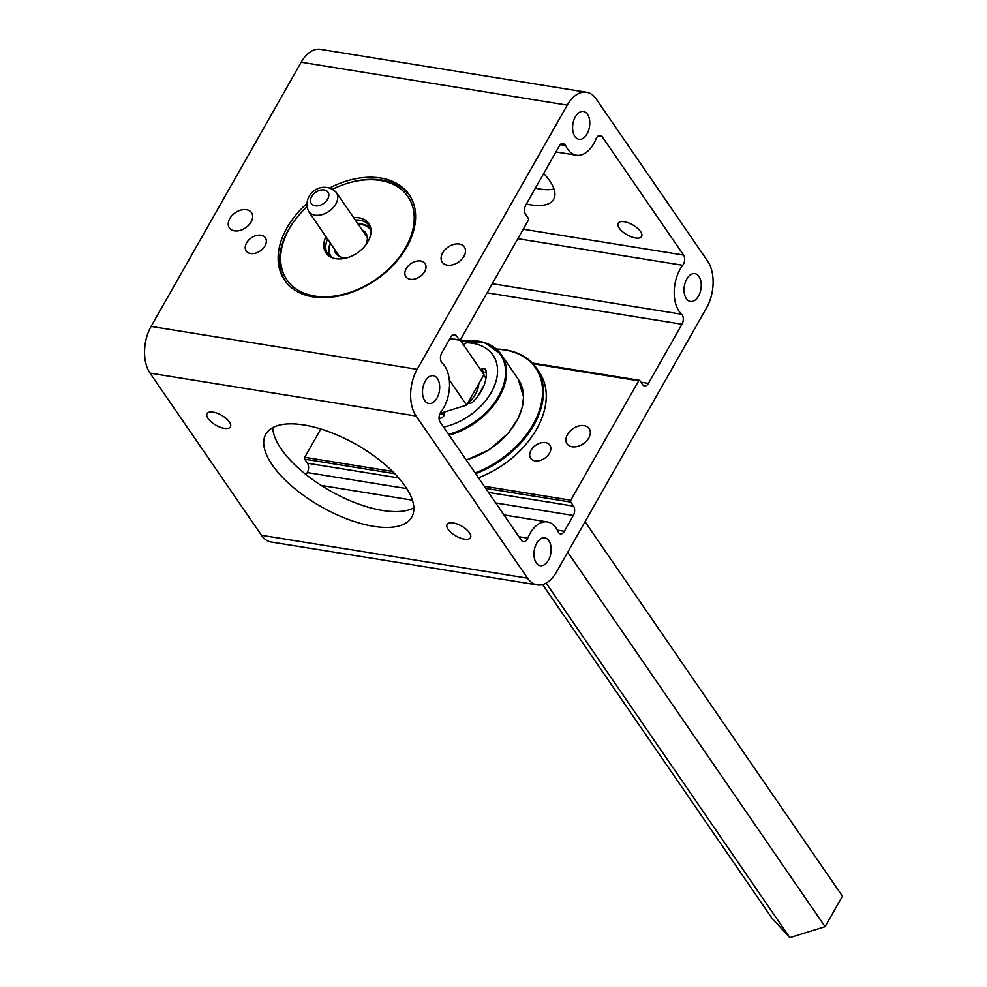 <?xml version="1.0" encoding="UTF-8"?>
<svg xmlns="http://www.w3.org/2000/svg" width="987" height="987" viewBox="0 0 987 987"><rect width="100%" height="100%" fill="white"/><g stroke="black" fill="none" stroke-linecap="round" stroke-linejoin="round"><path stroke-width="1.48" d="M303.959 424.978A83.932 35.705 -150.4 0 0 265.799 434.181A83.932 35.705 -150.4 0 0 292.584 486.801A83.932 35.705 -150.4 0 0 373.604 526.318A83.932 35.705 -150.4 0 0 411.764 517.102A83.932 35.705 -150.4 0 0 384.979 464.495A83.932 35.705 -150.4 0 0 303.959 424.978M272.72 427.63A83.932 35.705 -150.4 0 0 382.611 510.464A83.932 35.705 -150.4 0 0 413.849 507.811M250.599 253.523A11.622 7.908 145.5 0 1 246.219 250.969A11.622 7.908 145.5 0 1 248.613 240.186A11.622 7.908 145.5 0 1 260.987 235.251A11.622 7.908 145.5 0 1 265.367 237.805A11.622 7.908 145.5 0 1 262.974 248.588A11.622 7.908 145.5 0 1 250.599 253.523M545.453 442.595A11.622 7.908 -34.5 0 0 533.079 447.543A11.622 7.908 -34.5 0 0 530.685 458.326A11.622 7.908 -34.5 0 0 535.065 460.88A11.622 7.908 -34.5 0 0 547.44 455.945A11.622 7.908 -34.5 0 0 549.833 445.162A11.622 7.908 -34.5 0 0 545.453 442.595M410.247 279.272A11.622 7.908 145.5 0 1 405.867 276.705A11.622 7.908 145.5 0 1 408.248 265.935A11.622 7.908 145.5 0 1 420.635 260.987A11.622 7.908 145.5 0 1 425.015 263.554A11.622 7.908 145.5 0 1 422.621 274.337A11.622 7.908 145.5 0 1 410.247 279.272M584.119 425.644A13.436 9.142 -34.5 0 0 569.82 431.356A13.436 9.142 -34.5 0 0 567.056 443.829A13.436 9.142 -34.5 0 0 572.115 446.79A13.436 9.142 -34.5 0 0 586.426 441.078A13.436 9.142 -34.5 0 0 589.19 428.605A13.436 9.142 -34.5 0 0 584.119 425.644M447.296 265.17A13.436 9.142 145.5 0 1 442.238 262.209A13.436 9.142 145.5 0 1 444.989 249.748A13.436 9.142 145.5 0 1 459.3 244.036A13.436 9.142 145.5 0 1 464.371 246.997A13.436 9.142 145.5 0 1 461.608 259.458A13.436 9.142 145.5 0 1 447.296 265.17M234.437 230.847A13.436 9.142 145.5 0 1 229.379 227.886A13.436 9.142 145.5 0 1 232.142 215.425A13.436 9.142 145.5 0 1 246.454 209.713A13.436 9.142 145.5 0 1 251.512 212.674A13.436 9.142 145.5 0 1 248.749 225.135A13.436 9.142 145.5 0 1 234.437 230.847M329.917 187.801A75.543 51.423 145.5 0 1 380.637 178.005A75.543 51.423 145.5 0 1 409.124 194.661A75.543 51.423 145.5 0 1 393.591 264.763A75.543 51.423 145.5 0 1 313.101 296.89A75.543 51.423 145.5 0 1 284.614 280.234A75.543 51.423 145.5 0 1 306.599 203.828M587.043 133.911A14.102 8.414 99.2 0 0 589.535 119.822A14.102 8.414 99.2 0 0 583.428 111.482A14.102 8.414 99.2 0 0 575.335 116.885A14.102 8.414 99.2 0 0 572.842 130.975A14.102 8.414 99.2 0 0 578.937 139.327A14.102 8.414 99.2 0 0 587.043 133.911M436.957 398.119A14.102 8.414 99.2 0 0 439.449 384.029A14.102 8.414 99.2 0 0 433.342 375.677A14.102 8.414 99.2 0 0 425.249 381.093A14.102 8.414 99.2 0 0 422.757 395.182A14.102 8.414 99.2 0 0 428.851 403.523A14.102 8.414 99.2 0 0 436.957 398.119M548.402 560.271A14.102 8.414 99.2 0 0 550.894 546.181A14.102 8.414 99.2 0 0 544.799 537.829A14.102 8.414 99.2 0 0 536.694 543.245A14.102 8.414 99.2 0 0 534.201 557.334A14.102 8.414 99.2 0 0 540.308 565.674A14.102 8.414 99.2 0 0 548.402 560.271M698.488 296.063A14.102 8.414 99.2 0 0 700.98 281.974A14.102 8.414 99.2 0 0 694.885 273.633A14.102 8.414 99.2 0 0 686.779 279.037A14.102 8.414 99.2 0 0 684.287 293.139A14.102 8.414 99.2 0 0 690.394 301.479A14.102 8.414 99.2 0 0 698.488 296.063M557.371 530.155L564.354 531.29A6.712 4.01 -80.8 0 1 560.505 533.856A6.712 4.01 -80.8 0 1 558.111 531.685A30.215 18.025 99.2 0 0 547.366 521.926A30.215 18.025 99.2 0 0 530.007 533.511A30.215 18.025 99.2 0 0 527.761 538.137A6.712 4.01 -80.8 0 1 523.406 541.74A6.712 4.01 -80.8 0 1 521.481 540.395L440.165 422.091A6.712 4.01 -80.8 0 1 440.387 412.751A6.712 4.01 -80.8 0 1 440.979 411.863A30.215 18.025 99.2 0 0 442.102 362.908A6.712 4.01 -80.8 0 1 441.769 352.914L450.738 337.11A6.712 4.01 -80.8 0 1 454.6 334.531A6.712 4.01 -80.8 0 1 456.537 335.876L459.313 339.935A1.345 0.802 99.2 0 0 460.473 339.688L528.316 220.274A1.345 0.802 99.2 0 0 528.353 218.398L525.565 214.352A6.712 4.01 -80.8 0 1 525.787 205.012L559.382 145.866A6.712 4.01 -80.8 0 1 563.232 143.3A6.712 4.01 -80.8 0 1 565.625 145.471A30.215 18.025 99.2 0 0 576.371 155.23A30.215 18.025 99.2 0 0 595.975 139.019A6.712 4.01 -80.8 0 1 596.469 137.983A6.712 4.01 -80.8 0 1 600.33 135.416A6.712 4.01 -80.8 0 1 602.255 136.761L598.073 136.083M523.233 229.206L683.572 255.065A6.712 4.01 -80.8 0 1 682.757 265.293A30.215 18.025 99.2 0 0 680.092 269.315A30.215 18.025 99.2 0 0 681.635 314.248A6.712 4.01 -80.8 0 1 681.98 324.242L487.097 292.818M224.32 428.358A13.436 5.712 29.6 0 1 211.354 422.029A13.436 5.712 29.6 0 1 207.073 413.615A13.436 5.712 29.6 0 1 213.18 412.134A13.436 5.712 29.6 0 1 226.146 418.463A13.436 5.712 29.6 0 1 230.427 426.877A13.436 5.712 29.6 0 1 224.32 428.358M464.383 539.149A13.436 5.712 29.6 0 1 451.417 532.832A13.436 5.712 29.6 0 1 447.136 524.418A13.436 5.712 29.6 0 1 453.243 522.937A13.436 5.712 29.6 0 1 466.209 529.266A13.436 5.712 29.6 0 1 470.491 537.681A13.436 5.712 29.6 0 1 464.383 539.149M624.339 221.754A13.436 5.712 -150.4 0 0 618.232 223.222A13.436 5.712 -150.4 0 0 622.526 231.649A13.436 5.712 -150.4 0 0 635.48 237.966A13.436 5.712 -150.4 0 0 641.587 236.498A13.436 5.712 -150.4 0 0 637.306 228.071A13.436 5.712 -150.4 0 0 624.339 221.754M554.015 189.048A50.362 21.418 29.6 0 1 539.778 189.01A50.362 21.418 29.6 0 1 535.373 188.147M526.367 203.988A50.362 21.418 -150.4 0 0 530.772 204.864A50.362 21.418 -150.4 0 0 553.67 199.337A50.362 21.418 -150.4 0 0 543.689 173.49M564.354 531.29L573.336 515.473L495.745 502.963M306.081 474.648L307.265 472.576A6.712 4.01 99.2 0 0 307.488 463.236L398.711 477.942M707.642 261.136L596.197 98.984A33.57 20.024 99.2 0 0 586.537 92.26A33.57 20.024 99.2 0 0 567.254 105.128L417.168 369.335A33.57 20.024 99.2 0 0 416.095 416.02L527.539 578.172A33.57 20.024 99.2 0 0 537.199 584.896A33.57 20.024 99.2 0 0 556.483 572.028L706.569 307.821A33.57 20.024 99.2 0 0 707.642 261.136M683.572 255.065L602.255 136.761M640.921 382.179L648.385 383.375L681.98 324.242M648.385 383.375A6.712 4.01 -80.8 0 1 644.523 385.954A6.712 4.01 -80.8 0 1 642.586 384.609L639.81 380.55A1.345 0.802 99.2 0 0 638.651 380.797L570.807 500.212A1.345 0.802 99.2 0 0 570.77 502.087L573.558 506.134A6.712 4.01 -80.8 0 1 573.336 515.473M394.825 473.711L304.699 459.177L307.488 463.236M304.699 459.177A1.345 0.802 -80.8 0 1 304.736 457.314L392.616 471.478M320.824 429L304.736 457.314M567.254 105.128L301.183 62.23L151.097 326.426L417.168 369.335M301.183 62.23A33.57 20.024 -80.8 0 1 320.467 49.35L586.537 92.26M537.199 584.896L271.141 541.999A33.57 20.024 -80.8 0 1 261.469 535.275L527.539 578.172M416.095 416.02L150.024 373.111L261.469 535.275M150.024 373.111A33.57 20.024 -80.8 0 1 151.097 326.426M475.105 472.933A81.588 55.543 -34.5 0 0 506.109 455.315A81.588 55.543 -34.5 0 0 542.394 387.373A81.588 55.543 -34.5 0 0 496.498 349.188M496.325 349.04A82.254 56 145.5 0 1 536.422 368.003A82.254 56 145.5 0 1 506.701 456.068A82.254 56 145.5 0 1 475.66 473.735M525.849 444.421A81.588 55.543 145.5 0 1 525.763 444.52A81.588 55.543 145.5 0 1 509.452 460.189A81.588 55.543 145.5 0 1 478.448 477.794A82.254 56 -34.5 0 0 509.489 460.115A82.254 56 -34.5 0 0 525.935 444.323A82.254 56 -34.5 0 0 539.21 372.062L536.422 368.003M306.772 206.962A73.433 49.979 -34.5 0 0 298.765 215.339A73.433 49.979 -34.5 0 0 281.665 267.81A73.433 49.979 -34.5 0 0 359.169 288.784A73.433 49.979 -34.5 0 0 413.195 208.701A73.433 49.979 -34.5 0 0 343.476 184.606A73.433 49.979 -34.5 0 0 332.779 189.085M285.354 281.27A75.543 51.423 145.5 0 1 280.641 269.932A75.543 51.423 145.5 0 1 298.234 215.956L298.765 215.339M353.642 217.621A25.97 17.68 145.5 0 1 370.656 227.639A25.97 17.68 145.5 0 1 370.693 227.8A25.97 17.68 145.5 0 1 357.343 252.894A25.97 17.68 145.5 0 1 329.189 256.126A25.97 17.68 145.5 0 1 324.168 248.712A25.97 17.68 145.5 0 1 325.944 236.658M370.878 228.713A25.181 17.137 -34.5 0 0 369.409 225.776A25.181 17.137 -34.5 0 0 355.271 220.002M327.585 239.039A25.181 17.137 -34.5 0 0 326.105 250.18A25.181 17.137 -34.5 0 0 327.906 254.301A25.181 17.137 -34.5 0 0 330.127 256.731M343.476 184.606L344.241 184.347A75.543 51.423 145.5 0 1 409.827 195.71M347.992 257.508A18.136 12.337 145.5 0 1 334.408 248.971M371.05 230.625A23.836 16.224 -34.5 0 0 358.207 224.283M358.059 224.049A25.181 17.137 145.5 0 1 370.581 227.948M478.868 383.573A29.548 20.11 145.5 0 1 468.22 403.177M460.189 340.034L483.951 374.604L466.617 405.114L440.066 413.368M329.51 256.188A25.181 17.137 145.5 0 1 330.361 243.086M330.522 243.308A23.836 16.224 -34.5 0 0 331.842 257.582M362.106 229.946A18.136 12.337 145.5 0 1 365.202 245.689M466.617 405.114L449.295 379.896M444.495 413.935A29.548 20.11 145.5 0 1 439.869 413.824M484.21 384.893L477.548 396.626M483.519 375.368L485.986 378.046M585.057 521.716L842.429 896.184L825.095 926.682L789.834 937.65L771.883 918.107L542.64 584.563M825.095 926.682L567.735 552.226M789.834 937.65L546.144 583.095M495.289 358.552L492.957 355.147A53.717 36.568 145.5 0 0 467.616 342.785A3.948 2.69 -34.5 0 0 465.395 343.316A3.948 2.69 -34.5 0 0 463.495 344.845M492.957 355.147A53.717 36.568 145.5 0 1 488.491 396.836A53.717 36.568 145.5 0 1 443.595 427.087M439.079 418.365A41.306 28.117 -34.5 0 0 440.042 418.266A3.948 2.69 145.5 0 0 444.421 414.429L444.804 411.9M467.85 402.955A3.948 2.69 145.5 0 0 472.97 401.82A41.306 28.117 -34.5 0 0 485.949 370.31A3.948 2.69 145.5 0 0 485.641 369.533A3.948 2.69 145.5 0 0 481.557 369.15L480.546 369.656M486.172 372.025A3.948 2.69 -34.5 0 0 483.889 372.555L482.89 373.061M484.136 372.444A52.373 35.655 145.5 0 1 486.209 372.457M682.757 265.293L517.842 238.694M406.78 488.614L307.265 472.576M492.266 283.713L681.635 314.248M518.952 536.718L527.761 538.137M565.625 145.471L560.283 144.608M484.272 486.258L570.807 500.212M638.651 380.797L533.042 363.771M570.77 502.087L485.715 488.368M488.503 492.427L573.558 506.134M449.998 338.43L459.313 339.935M456.537 335.876L452.342 335.198M483.889 372.555L481.557 369.15M308.549 211.354A16.804 11.437 -34.5 0 0 308.623 211.452A16.804 11.437 -34.5 0 0 328.868 211.415A16.804 11.437 -34.5 0 0 336.382 192.527A16.804 11.437 -34.5 0 0 336.308 192.416C322.724 179.042 301.171 194.081 308.524 211.304L339.664 256.62M311.324 203.532A10.08 6.86 -34.5 0 0 323.477 203.593A10.08 6.86 -34.5 0 0 328.029 192.231A10.08 6.86 -34.5 0 0 315.877 192.157A10.08 6.86 -34.5 0 0 311.324 203.532M466.16 459.905A60.91 41.454 -34.5 0 0 518.261 379.292L523.542 396.959L522.394 406.817L518.237 418.315L508.478 433.046L489.244 449.739L466.271 460.065M508.354 432.886A60.232 40.998 145.5 0 1 471.478 458.239M448.591 434.342A60.232 40.998 -34.5 0 0 505.245 377.318A60.232 40.998 -34.5 0 0 461.052 341.28M461.003 341.218A60.91 41.454 145.5 0 1 501.273 354.555A60.91 41.454 145.5 0 1 449.159 435.181M321.231 485.456L412.406 500.162M503.975 514.93L547.366 521.926M555.94 151.936L576.371 155.23M449.887 338.615L459.708 340.207M532.326 363.019L639.416 380.279M367.361 237.583L336.308 192.416M518.261 379.292L501.273 354.555L484.827 342.637L460.904 341.07"/></g></svg>
